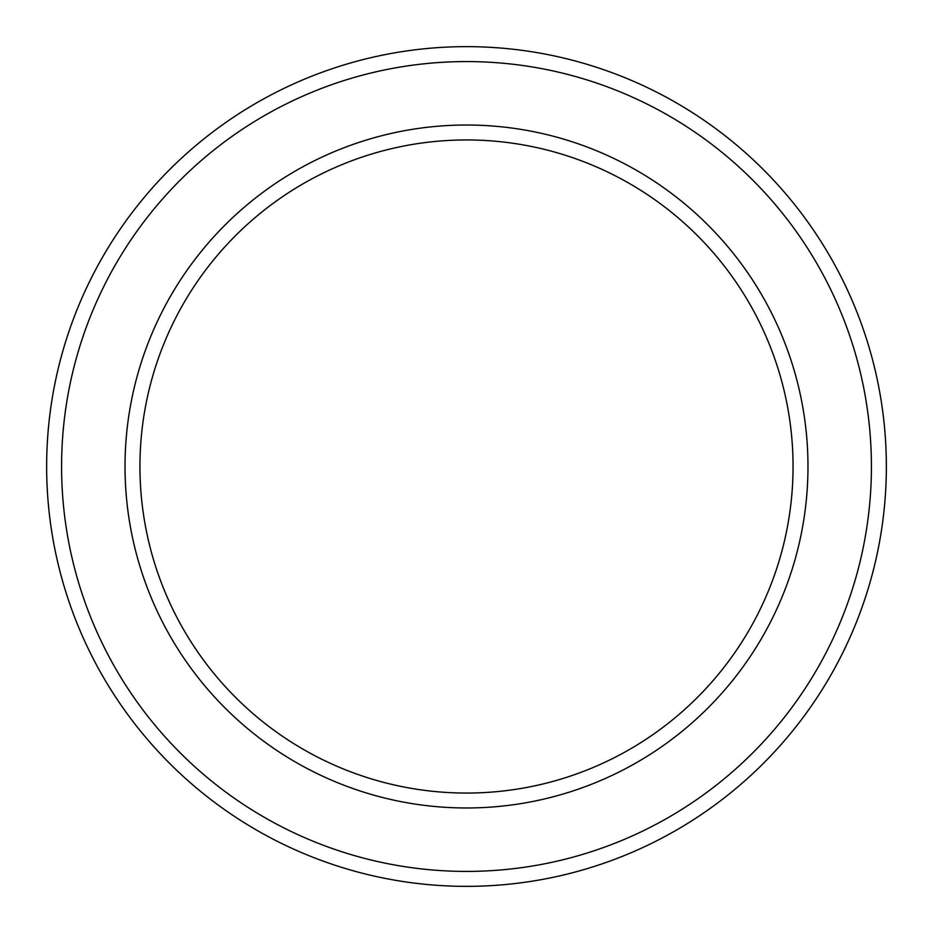 <?xml version="1.0" encoding="UTF-8"?>
<svg xmlns="http://www.w3.org/2000/svg" width="933" height="933" viewBox="0 0 933 933"><rect width="100%" height="100%" fill="white"/><g stroke="black" fill="none" stroke-linecap="round" stroke-linejoin="round"><path stroke-width="1.4" d="M466.5 139.95A326.55 326.55 0 0 1 749.304 629.775A326.55 326.55 0 0 1 183.696 629.775A326.55 326.55 0 0 1 466.5 139.95M466.5 125.022A341.478 341.478 0 0 1 762.226 637.239A341.478 341.478 0 0 1 170.774 637.239A341.478 341.478 0 0 1 466.5 125.022M466.5 46.65A419.85 419.85 0 0 1 830.102 676.425A419.85 419.85 0 0 1 102.898 676.425A419.85 419.85 0 0 1 466.5 46.65M466.5 61.578A404.922 404.922 0 0 1 817.168 668.961A404.922 404.922 0 0 1 115.832 668.961A404.922 404.922 0 0 1 466.5 61.578"/></g></svg>
